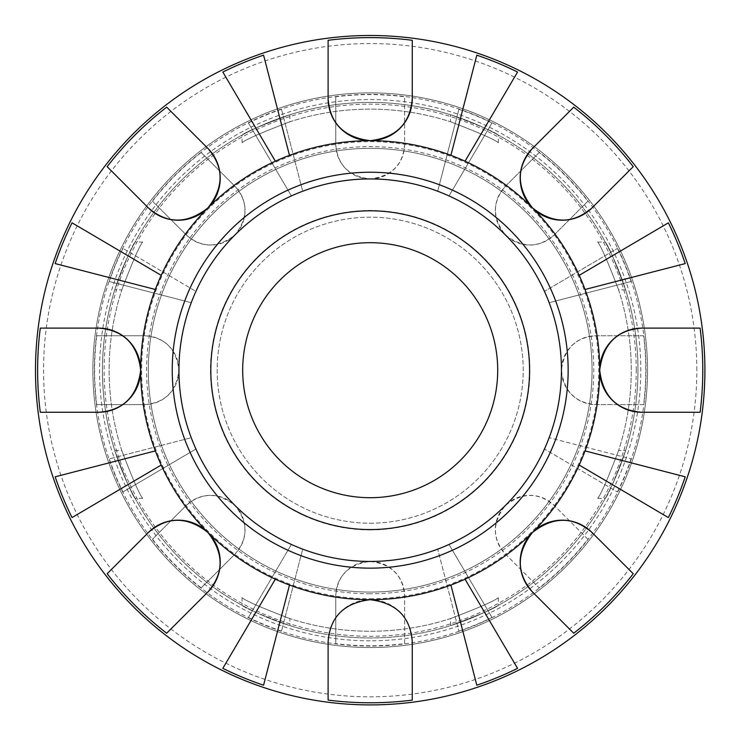 <?xml version="1.0" encoding="UTF-8"?>
<svg xmlns="http://www.w3.org/2000/svg" width="742" height="742" viewBox="0 0 742 742"><rect width="100%" height="100%" fill="white"/><g stroke="black" fill="none" stroke-linecap="round" stroke-linejoin="round"><path stroke-width="0.56" stroke-dasharray="3.71 2.78" d="M370.193 529.899A159.706 159.706 0 0 1 231.884 290.345A159.706 159.706 0 0 1 508.502 290.345A159.706 159.706 0 0 1 370.193 529.899M370.193 523.203A153.01 153.01 0 0 0 523.203 370.193A153.01 153.01 0 0 0 370.193 217.183A153.01 153.01 0 0 0 217.183 370.193A153.01 153.01 0 0 0 370.193 523.203A153.01 153.01 0 0 0 523.203 370.193A153.01 153.01 0 0 0 370.193 217.183A153.01 153.01 0 0 0 217.183 370.193A153.01 153.01 0 0 0 370.193 523.203M404.622 643.62L404.622 595.882A34.429 34.429 0 0 0 370.202 561.453C348.712 564.152 337.239 575.634 335.764 595.882L335.764 643.62A275.588 275.588 0 0 0 404.622 643.62L404.622 595.882C402.962 575.43 391.488 563.957 370.193 561.453A191.26 191.26 0 0 0 437.697 549.145L458.89 631.117L437.697 549.145A191.26 191.26 0 0 0 505.432 505.432C492.15 522.424 492.15 538.655 505.432 554.126L539.193 587.877A275.588 275.588 0 0 0 587.877 539.193L554.126 505.432C538.609 492.15 522.387 492.15 505.432 505.432A191.26 191.26 0 0 0 544.461 449.003L617.418 491.974L544.461 449.003A191.26 191.26 0 0 0 549.145 437.697L631.117 458.89L549.145 437.697A191.26 191.26 0 0 0 561.453 370.193C563.976 391.507 575.449 402.989 595.882 404.622L643.62 404.622A275.588 275.588 0 0 0 643.62 335.764L595.882 335.764C575.597 337.267 564.124 348.74 561.453 370.193A191.26 191.26 0 0 0 544.461 291.383L617.418 248.412L544.461 291.383A191.26 191.26 0 0 0 505.432 234.954C522.424 248.236 538.655 248.236 554.126 234.954L587.877 201.193A275.588 275.588 0 0 0 539.193 152.509L505.432 186.27C492.15 201.778 492.15 218.009 505.432 234.954A191.26 191.26 0 0 0 437.697 191.241L458.89 109.269L437.697 191.241A191.26 191.26 0 0 0 178.933 370.193A191.26 191.26 0 0 0 370.193 561.453A191.26 191.26 0 0 0 561.453 370.193A191.26 191.26 0 0 0 370.193 178.933C391.674 176.234 403.156 164.761 404.622 144.505L404.622 96.766A275.588 275.588 0 0 0 335.764 96.766L335.764 144.505C337.425 164.956 348.898 176.429 370.193 178.933A34.429 34.429 0 0 0 404.622 144.505L404.622 96.766M370.193 178.933A191.26 191.26 0 0 0 302.69 191.241L281.496 109.269L302.69 191.241A191.26 191.26 0 0 0 234.954 234.954C248.236 217.963 248.236 201.741 234.954 186.27L201.193 152.509A275.588 275.588 0 0 0 152.509 201.193L186.27 234.954C201.778 248.236 218.009 248.236 234.954 234.954A191.26 191.26 0 0 0 195.925 291.383L122.977 248.412L195.925 291.383A191.26 191.26 0 0 0 178.933 370.193C176.234 348.712 164.761 337.239 144.505 335.764L96.766 335.764A275.588 275.588 0 0 0 96.766 404.622L144.505 404.622C164.956 402.962 176.429 391.488 178.933 370.193A191.26 191.26 0 0 0 191.241 437.697L109.269 458.89L191.241 437.697A191.26 191.26 0 0 0 234.954 505.432C217.963 492.15 201.741 492.15 186.27 505.432L152.509 539.193A275.588 275.588 0 0 0 201.193 587.877L234.954 554.126C248.236 538.609 248.236 522.387 234.954 505.432A191.26 191.26 0 0 0 291.383 544.461L248.412 617.418L291.383 544.461A191.26 191.26 0 0 0 302.69 549.145L281.496 631.117L302.69 549.145A191.26 191.26 0 0 0 370.193 561.453M121.79 450.524C132.688 479.044 139.672 494.988 142.733 498.336C139.672 494.988 132.688 479.044 121.79 450.524C132.688 479.044 139.672 494.988 142.733 498.336C139.672 494.988 132.688 479.044 121.79 450.524A261.073 261.073 0 0 1 121.79 289.862A261.073 261.073 0 0 0 121.79 450.524L114.76 450.524C125.361 479.072 132.132 495.007 135.081 498.336C132.132 495.007 125.361 479.072 114.76 450.524C125.361 479.072 132.132 495.007 135.081 498.336C132.132 495.007 125.361 479.072 114.76 450.524A267.769 267.769 0 0 1 114.76 289.862C125.361 261.314 132.132 245.379 135.081 242.05C132.15 245.352 125.37 261.295 114.76 289.862C125.361 261.314 132.132 245.379 135.081 242.05C132.15 245.352 125.37 261.295 114.76 289.862A267.769 267.769 0 0 0 114.76 450.524L121.79 450.524M121.79 289.862C132.688 261.342 139.672 245.407 142.733 242.05C139.681 245.379 132.697 261.314 121.79 289.862C132.688 261.342 139.672 245.407 142.733 242.05C139.681 245.379 132.697 261.314 121.79 289.862L114.76 289.862L121.79 289.862M450.524 618.596C479.044 607.698 494.988 600.723 498.336 597.653C495.007 600.705 479.072 607.689 450.524 618.596C479.044 607.698 494.988 600.723 498.336 597.653C495.007 600.705 479.072 607.689 450.524 618.596A261.073 261.073 0 0 1 289.862 618.596A261.073 261.073 0 0 0 450.524 618.596L450.524 625.627C479.072 615.025 495.007 608.255 498.336 605.305C495.035 608.245 479.091 615.016 450.524 625.627C479.072 615.025 495.007 608.255 498.336 605.305C495.035 608.245 479.091 615.016 450.524 625.627A267.769 267.769 0 0 1 289.862 625.627C261.314 615.025 245.379 608.255 242.05 605.305C245.352 608.245 261.295 615.016 289.862 625.627C261.314 615.025 245.379 608.255 242.05 605.305C245.352 608.245 261.295 615.016 289.862 625.627A267.769 267.769 0 0 0 450.524 625.627L450.524 618.596M289.862 618.596C261.342 607.698 245.407 600.723 242.05 597.653C245.379 600.705 261.314 607.689 289.862 618.596C261.342 607.698 245.407 600.723 242.05 597.653C245.379 600.705 261.314 607.689 289.862 618.596L289.862 625.627L289.862 618.596M618.596 289.862C607.698 261.342 600.723 245.407 597.653 242.05C600.705 245.379 607.689 261.314 618.596 289.862C607.698 261.342 600.723 245.407 597.653 242.05C600.705 245.379 607.689 261.314 618.596 289.862A261.073 261.073 0 0 1 618.596 450.524A261.073 261.073 0 0 0 618.596 289.862L625.627 289.862C615.025 261.314 608.255 245.379 605.305 242.05C608.245 245.352 615.016 261.295 625.627 289.862C615.025 261.314 608.255 245.379 605.305 242.05C608.245 245.352 615.016 261.295 625.627 289.862A267.769 267.769 0 0 1 625.627 450.524C615.025 479.072 608.255 495.007 605.305 498.336C608.255 495.007 615.025 479.072 625.627 450.524C615.025 479.072 608.255 495.007 605.305 498.336C608.255 495.007 615.025 479.072 625.627 450.524A267.769 267.769 0 0 0 625.627 289.862L618.596 289.862M618.596 450.524C607.698 479.044 600.723 494.988 597.653 498.336C600.723 494.988 607.698 479.044 618.596 450.524C607.698 479.044 600.723 494.988 597.653 498.336C600.723 494.988 607.698 479.044 618.596 450.524L625.627 450.524L618.596 450.524M289.862 121.79C261.342 132.688 245.407 139.672 242.05 142.733C245.407 139.672 261.342 132.688 289.862 121.79C261.342 132.688 245.407 139.672 242.05 142.733C245.407 139.672 261.342 132.688 289.862 121.79A261.073 261.073 0 0 1 450.524 121.79A261.073 261.073 0 0 0 289.862 121.79L289.862 114.76C261.314 125.361 245.379 132.132 242.05 135.081C245.352 132.15 261.295 125.37 289.862 114.76C261.314 125.361 245.379 132.132 242.05 135.081C245.352 132.15 261.295 125.37 289.862 114.76A267.769 267.769 0 0 1 450.524 114.76C479.072 125.361 495.007 132.132 498.336 135.081C495.035 132.15 479.091 125.37 450.524 114.76C479.072 125.361 495.007 132.132 498.336 135.081C495.035 132.15 479.091 125.37 450.524 114.76A267.769 267.769 0 0 0 289.862 114.76L289.862 121.79M450.524 121.79C479.044 132.688 494.988 139.672 498.336 142.733C495.007 139.681 479.072 132.697 450.524 121.79C479.044 132.688 494.988 139.672 498.336 142.733C495.007 139.681 479.072 132.697 450.524 121.79L450.524 114.76L450.524 121.79M370.193 637.962A267.769 267.769 0 0 1 102.433 370.193A267.769 267.769 0 0 1 370.193 102.433A267.769 267.769 0 0 1 637.962 370.193A267.769 267.769 0 0 1 370.193 637.962A267.769 267.769 0 0 0 634.725 328.715A267.769 267.769 0 0 0 328.715 105.661A267.769 267.769 0 0 0 328.715 634.725A267.769 267.769 0 0 0 634.725 328.715A267.769 267.769 0 0 0 328.715 105.661A267.769 267.769 0 0 0 328.715 634.725A267.769 267.769 0 0 0 370.193 637.962M370.193 592.06A221.858 221.858 0 0 0 592.06 370.193A221.858 221.858 0 0 0 370.193 148.335A221.858 221.858 0 0 0 148.335 370.193A221.858 221.858 0 0 0 370.193 592.06A221.858 221.858 0 0 1 148.335 370.193A221.858 221.858 0 0 1 370.193 148.335A221.858 221.858 0 0 1 592.06 370.193A221.858 221.858 0 0 1 370.193 592.06A221.858 221.858 0 0 1 148.335 370.193A221.858 221.858 0 0 1 370.193 148.335A221.858 221.858 0 0 1 592.06 370.193A221.858 221.858 0 0 1 370.193 592.06M370.193 704.9A334.707 334.707 0 0 1 35.486 370.193A334.707 334.707 0 0 1 370.193 35.486A334.707 334.707 0 0 1 704.9 370.193A334.707 334.707 0 0 1 370.193 704.9M647.525 370.193A277.332 277.332 0 0 0 370.193 92.871A277.332 277.332 0 0 0 92.871 370.193A277.332 277.332 0 0 0 370.193 647.525A277.332 277.332 0 0 0 647.525 370.193A277.332 277.332 0 0 0 370.193 92.871A277.332 277.332 0 0 0 92.871 370.193A277.332 277.332 0 0 0 370.193 647.525A277.332 277.332 0 0 0 647.525 370.193A277.332 277.332 0 0 0 370.193 92.871A277.332 277.332 0 0 0 92.871 370.193A277.332 277.332 0 0 0 370.193 647.525A277.332 277.332 0 0 0 647.525 370.193M449.003 195.925L491.974 122.977L449.003 195.925A191.26 191.26 0 0 0 437.697 191.241M491.974 122.977A275.588 275.588 0 0 0 458.89 109.269M549.145 302.69L631.117 281.496L549.145 302.69A191.26 191.26 0 0 0 544.461 291.383M631.117 281.496A275.588 275.588 0 0 0 617.418 248.412M544.461 449.003A191.26 191.26 0 0 0 549.145 437.697M617.418 491.974A275.588 275.588 0 0 0 631.117 458.89M491.974 617.418L449.003 544.461L491.974 617.418A275.588 275.588 0 0 1 458.89 631.117M437.697 549.145A191.26 191.26 0 0 0 449.003 544.461M291.383 544.461A191.26 191.26 0 0 0 302.69 549.145M248.412 617.418A275.588 275.588 0 0 0 281.496 631.117M122.977 491.974L195.925 449.003L122.977 491.974A275.588 275.588 0 0 1 109.269 458.89M191.241 437.697A191.26 191.26 0 0 0 195.925 449.003M109.269 281.496L191.241 302.69L109.269 281.496A275.588 275.588 0 0 1 122.977 248.412M195.925 291.383A191.26 191.26 0 0 0 191.241 302.69M281.496 109.269A275.588 275.588 0 0 0 248.412 122.977L291.383 195.925L248.412 122.977M302.69 191.241A191.26 191.26 0 0 0 291.383 195.925M587.877 539.193L554.126 505.432A34.429 34.429 0 0 0 505.432 505.432A34.429 34.429 0 0 0 505.432 554.126L539.193 587.877M370.184 561.453A34.429 34.429 0 0 0 335.764 595.882L335.764 643.62M201.193 587.877L234.954 554.126A34.429 34.429 0 0 0 234.954 505.432A34.429 34.429 0 0 0 186.27 505.432L152.509 539.193M96.766 404.622L144.505 404.622A34.429 34.429 0 0 0 178.933 370.193A34.429 34.429 0 0 0 144.505 335.764L96.766 335.764M152.509 201.193L186.27 234.954A34.429 34.429 0 0 0 234.954 234.954A34.429 34.429 0 0 0 234.954 186.27L201.193 152.509M335.764 96.766L335.764 144.505A34.429 34.429 0 0 0 370.184 178.933M539.193 152.509L505.432 186.27A34.429 34.429 0 0 0 505.432 234.954A34.429 34.429 0 0 0 554.126 234.954L587.877 201.193M643.62 335.764L595.882 335.764A34.429 34.429 0 0 0 561.453 370.193A34.429 34.429 0 0 0 595.882 404.622L643.62 404.622M55.168 263.577L155.338 289.482A229.51 229.51 0 0 1 161.2 275.347L72.048 222.832M222.832 72.048L275.347 161.2A229.51 229.51 0 0 1 289.482 155.338L263.577 55.168M476.818 55.168L450.904 155.338A229.51 229.51 0 0 1 465.048 161.2L517.564 72.048M668.347 222.832L579.187 275.347A229.51 229.51 0 0 1 585.048 289.482L685.218 263.577M685.218 476.818L585.048 450.904A229.51 229.51 0 0 1 579.187 465.048L668.347 517.564M517.564 668.347L465.048 579.187A229.51 229.51 0 0 1 450.904 585.048L476.818 685.218M263.577 685.218L289.482 585.048A229.51 229.51 0 0 1 275.347 579.187L222.832 668.347M72.048 517.564L161.2 465.048A229.51 229.51 0 0 1 155.338 450.904L55.168 476.818M328.112 641.784A42.081 42.081 0 0 1 370.193 599.703A42.081 42.081 0 0 1 412.274 641.784M636.246 370.193A266.053 266.053 0 0 0 155.226 213.436A266.053 266.053 0 0 0 526.959 585.169A266.053 266.053 0 0 0 636.246 370.193M370.193 593.767A223.574 223.574 0 0 1 146.628 370.193A223.574 223.574 0 0 1 370.193 146.628A223.574 223.574 0 0 1 593.767 370.193A223.574 223.574 0 0 1 370.193 593.767M696.821 370.193A326.628 326.628 0 0 0 370.193 43.565A326.628 326.628 0 0 0 43.565 370.193A326.628 326.628 0 0 0 370.193 696.821A326.628 326.628 0 0 0 696.821 370.193M370.193 646.032A275.838 275.838 0 0 1 94.355 370.193A275.838 275.838 0 0 1 370.193 94.355A275.838 275.838 0 0 1 646.032 370.193A275.838 275.838 0 0 1 370.193 646.032M370.193 598.748A228.555 228.555 0 0 0 598.748 370.193A228.555 228.555 0 0 0 370.193 141.639A228.555 228.555 0 0 0 141.639 370.193A228.555 228.555 0 0 0 370.193 598.748M370.193 640.828A270.635 270.635 0 0 1 101.005 342.22A270.635 270.635 0 0 1 384.198 99.92A270.635 270.635 0 0 1 640.828 370.193A270.635 270.635 0 0 1 370.193 640.828M597.653 242.05L605.305 242.05M498.336 597.653L498.336 605.305M142.733 498.336L135.081 498.336M597.653 498.336L605.305 498.336M242.05 597.653L242.05 605.305M142.733 242.05L135.081 242.05M242.05 142.733L242.05 135.081M498.336 142.733L498.336 135.081"/><path stroke-width="1.11" d="M370.193 561.453A191.26 191.26 0 0 1 178.933 370.193A191.26 191.26 0 0 1 370.193 178.933A191.26 191.26 0 0 1 561.453 370.193A191.26 191.26 0 0 1 370.193 561.453A34.429 34.429 0 0 0 370.184 561.453M370.193 568.149A197.956 197.956 0 0 0 541.632 271.22A197.956 197.956 0 0 0 198.763 271.22A197.956 197.956 0 0 0 370.193 568.149M450.904 585.048A229.51 229.51 0 0 0 465.048 579.187L517.564 668.347A332.583 332.583 0 0 1 476.818 685.218L450.904 585.048A229.51 229.51 0 0 1 370.193 599.703C396.367 602.921 410.391 616.945 412.274 641.784L412.274 700.105A332.583 332.583 0 0 1 328.112 700.105L328.112 641.784C330.032 616.908 344.056 602.884 370.193 599.703A42.081 42.081 0 0 1 370.202 599.703A229.51 229.51 0 0 1 289.482 585.048L263.577 685.218A332.583 332.583 0 0 1 222.832 668.347L275.347 579.187A229.51 229.51 0 0 0 289.482 585.048M579.187 465.048A229.51 229.51 0 0 0 585.048 450.904L685.218 476.818A332.583 332.583 0 0 1 668.347 517.564L579.187 465.048A229.51 229.51 0 0 1 532.487 532.487C553.244 516.246 573.084 516.246 591.986 532.487L633.232 573.724A332.583 332.583 0 0 1 573.724 633.232L532.487 591.986C516.246 573.037 516.246 553.198 532.487 532.487A229.51 229.51 0 0 1 465.048 579.187M585.048 289.482A229.51 229.51 0 0 0 579.187 275.347L668.347 222.832A332.583 332.583 0 0 1 685.218 263.577L585.048 289.482A229.51 229.51 0 0 1 599.703 370.193C603.005 343.936 617.029 329.912 641.784 328.112L700.105 328.112A332.583 332.583 0 0 1 700.105 412.274L641.784 412.274C616.797 410.252 602.764 396.219 599.703 370.193A229.51 229.51 0 0 1 585.048 450.904M465.048 161.2A229.51 229.51 0 0 0 450.904 155.338L476.818 55.168A332.583 332.583 0 0 1 517.564 72.048L465.048 161.2A229.51 229.51 0 0 1 532.487 207.908C516.246 187.142 516.246 167.302 532.487 148.4L573.724 107.163A332.583 332.583 0 0 1 633.232 166.662L591.986 207.908C573.037 224.14 553.198 224.14 532.487 207.908A229.51 229.51 0 0 1 579.187 275.347M289.482 155.338A229.51 229.51 0 0 0 275.347 161.2L222.832 72.048A332.583 332.583 0 0 1 263.577 55.168L289.482 155.338A229.51 229.51 0 0 1 370.193 140.683C343.936 137.381 329.912 123.358 328.112 98.603L328.112 40.291A332.583 332.583 0 0 1 412.274 40.291L412.274 98.603C410.252 123.599 396.219 137.622 370.193 140.683A229.51 229.51 0 0 1 450.904 155.338M161.2 275.347A229.51 229.51 0 0 0 155.338 289.482L55.168 263.577A332.583 332.583 0 0 1 72.048 222.832L161.2 275.347A229.51 229.51 0 0 1 207.908 207.908C187.142 224.14 167.302 224.14 148.4 207.908L107.163 166.662A332.583 332.583 0 0 1 166.662 107.163L207.908 148.4C224.14 167.358 224.14 187.188 207.908 207.908A229.51 229.51 0 0 1 275.347 161.2M155.338 450.904A229.51 229.51 0 0 0 161.2 465.048L72.048 517.564A332.583 332.583 0 0 1 55.168 476.818L155.338 450.904A229.51 229.51 0 0 1 140.683 370.193C137.381 396.451 123.358 410.474 98.603 412.274L40.291 412.274A332.583 332.583 0 0 1 40.291 328.112L98.603 328.112C123.599 330.144 137.622 344.167 140.683 370.193A229.51 229.51 0 0 1 155.338 289.482M704.9 370.193A334.707 334.707 0 0 0 370.193 35.486A334.707 334.707 0 0 0 35.486 370.193A334.707 334.707 0 0 0 370.193 704.9A334.707 334.707 0 0 0 704.9 370.193A334.707 334.707 0 0 0 370.193 35.486A334.707 334.707 0 0 0 35.486 370.193A334.707 334.707 0 0 0 370.193 704.9A334.707 334.707 0 0 0 704.9 370.193M161.2 465.048A229.51 229.51 0 0 0 207.908 532.487C224.14 553.244 224.14 573.084 207.908 591.986L166.662 633.232A332.583 332.583 0 0 1 107.163 573.724L148.4 532.487C167.358 516.246 187.188 516.246 207.908 532.487A229.51 229.51 0 0 0 275.347 579.187M107.163 573.724L148.4 532.487A42.081 42.081 0 0 1 207.908 532.487A42.081 42.081 0 0 1 207.908 591.986L166.662 633.232M40.291 328.112L98.603 328.112A42.081 42.081 0 0 1 140.683 370.193A42.081 42.081 0 0 1 98.603 412.274L40.291 412.274M166.662 107.163L207.908 148.4A42.081 42.081 0 0 1 207.908 207.908A42.081 42.081 0 0 1 148.4 207.908L107.163 166.662M412.274 40.291L412.274 98.603A42.081 42.081 0 0 1 370.193 140.683A42.081 42.081 0 0 1 328.112 98.603L328.112 40.291M633.232 166.662L591.986 207.908A42.081 42.081 0 0 1 532.487 207.908A42.081 42.081 0 0 1 532.487 148.4L573.724 107.163M700.105 412.274L641.784 412.274A42.081 42.081 0 0 1 599.703 370.193A42.081 42.081 0 0 1 641.784 328.112L700.105 328.112M573.724 633.232L532.487 591.986A42.081 42.081 0 0 1 532.487 532.487A42.081 42.081 0 0 1 591.986 532.487L633.232 573.724M412.274 641.784L412.274 700.105M328.112 700.105L328.112 641.784M370.193 529.575A159.382 159.382 0 0 0 529.575 370.193A159.382 159.382 0 0 0 370.193 210.811A159.382 159.382 0 0 0 210.811 370.193A159.382 159.382 0 0 0 370.193 529.575M370.193 497.706A127.503 127.503 0 0 0 497.706 370.193A127.503 127.503 0 0 0 370.193 242.69A127.503 127.503 0 0 0 242.69 370.193A127.503 127.503 0 0 0 370.193 497.706"/></g></svg>
